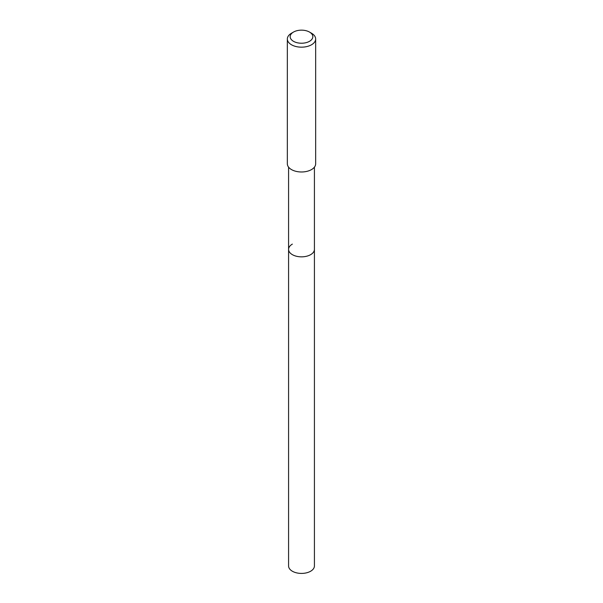 <?xml version="1.0" encoding="UTF-8"?>
<svg xmlns="http://www.w3.org/2000/svg" width="603" height="603" viewBox="0 0 603 603"><rect width="100%" height="100%" fill="white"/><g stroke="black" fill="none" stroke-linecap="round" stroke-linejoin="round"><path stroke-width="0.9" d="M288.581 167.144L288.581 565.961A12.919 7.462 0 0 0 296.555 572.85A12.919 7.462 0 0 0 310.635 571.229A12.919 7.462 0 0 0 314.419 565.961L314.419 249.386A12.919 7.462 180 0 1 310.635 254.662A12.919 7.462 180 0 1 296.555 256.275A12.919 7.462 180 0 1 288.581 249.386A12.919 7.462 180 0 1 292.365 244.109M288.581 249.386A12.919 7.462 0 0 0 296.555 256.275A12.919 7.462 0 0 0 310.635 254.662A12.919 7.462 0 0 0 314.419 249.386L314.419 167.144M287.345 38.999L287.345 163.805A14.155 8.171 0 0 0 296.081 171.358A14.155 8.171 0 0 0 311.51 169.586A14.155 8.171 0 0 0 315.655 163.805L315.655 38.999A14.155 8.171 180 0 1 311.51 44.773A14.155 8.171 180 0 1 296.081 46.544A14.155 8.171 180 0 1 287.345 38.999A14.155 8.171 180 0 1 291.49 33.218L293.495 32.065A11.321 6.535 180 0 1 309.505 32.065A11.321 6.535 180 0 1 309.505 41.313A11.321 6.535 180 0 1 293.495 41.313A11.321 6.535 180 0 1 293.495 32.065L291.49 33.218M309.505 32.065L311.51 33.218A14.155 8.171 180 0 1 315.655 38.999"/></g></svg>
